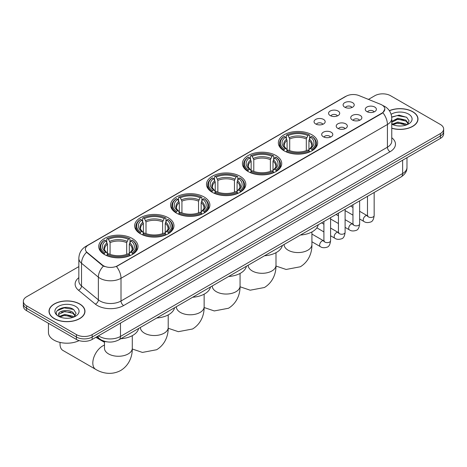 <?xml version="1.0" encoding="UTF-8"?>
<svg xmlns="http://www.w3.org/2000/svg" width="467" height="467" viewBox="0 0 467 467"><rect width="100%" height="100%" fill="white"/><g stroke="black" fill="none" stroke-linecap="round" stroke-linejoin="round"><path stroke-width="0.7" d="M168.208 217.739A19.655 11.348 0 0 0 146.79 215.281A19.655 11.348 0 0 0 134.654 225.765A19.655 11.348 0 0 0 140.409 233.786A19.655 11.348 0 0 0 161.833 236.244A19.655 11.348 0 0 0 173.963 225.765A19.655 11.348 0 0 0 168.208 217.739M275.979 155.517A19.655 11.348 0 0 0 254.562 153.059A19.655 11.348 0 0 0 242.426 163.543A19.655 11.348 0 0 0 248.187 171.564A19.655 11.348 0 0 0 269.605 174.028A19.655 11.348 0 0 0 281.735 163.543A19.655 11.348 0 0 0 275.979 155.517M240.056 176.257A19.655 11.348 0 0 0 218.638 173.8A19.655 11.348 0 0 0 206.502 184.284A19.655 11.348 0 0 0 212.257 192.305A19.655 11.348 0 0 0 233.681 194.762A19.655 11.348 0 0 0 245.811 184.284A19.655 11.348 0 0 0 240.056 176.257M204.132 196.998A19.655 11.348 0 0 0 182.714 194.541A19.655 11.348 0 0 0 170.578 205.025A19.655 11.348 0 0 0 176.333 213.045A19.655 11.348 0 0 0 197.757 215.503A19.655 11.348 0 0 0 209.887 205.025A19.655 11.348 0 0 0 204.132 196.998M132.284 238.479A19.655 11.348 0 0 0 110.866 236.022A19.655 11.348 0 0 0 98.73 246.506A19.655 11.348 0 0 0 104.485 254.527A19.655 11.348 0 0 0 125.909 256.984A19.655 11.348 0 0 0 138.039 246.506A19.655 11.348 0 0 0 132.284 238.479M311.903 134.776A19.655 11.348 0 0 0 290.486 132.319A19.655 11.348 0 0 0 278.35 142.803A19.655 11.348 0 0 0 284.111 150.823A19.655 11.348 0 0 0 305.529 153.287A19.655 11.348 0 0 0 317.659 142.803A19.655 11.348 0 0 0 311.903 134.776M330.204 115.582A5.563 3.211 180 0 1 329.101 114.672A5.563 3.211 180 0 1 330.945 110.679A5.563 3.211 180 0 1 338.073 111.041A5.563 3.211 180 0 1 339.176 114.672A5.563 3.211 180 0 1 330.204 115.582M337.396 115.915A3.339 1.926 0 0 0 336.503 114.975A3.339 1.926 0 0 0 333.21 114.485A3.339 1.926 0 0 0 330.887 115.915M315.68 123.965A5.563 3.211 180 0 1 314.577 123.06A5.563 3.211 180 0 1 316.416 119.067A5.563 3.211 180 0 1 323.543 119.424A5.563 3.211 180 0 1 324.653 123.06A5.563 3.211 180 0 1 315.68 123.965M322.866 124.298A3.339 1.926 0 0 0 321.973 123.364A3.339 1.926 0 0 0 318.687 122.874A3.339 1.926 0 0 0 316.357 124.298M344.734 107.194A5.563 3.211 180 0 1 343.63 106.283A5.563 3.211 180 0 1 345.475 102.291A5.563 3.211 180 0 1 352.603 102.652A5.563 3.211 180 0 1 353.706 106.283A5.563 3.211 180 0 1 344.734 107.194M351.925 107.527A3.339 1.926 0 0 0 351.026 106.587A3.339 1.926 0 0 0 347.74 106.097A3.339 1.926 0 0 0 345.411 107.527M352.363 119.984A5.563 3.211 180 0 1 351.26 119.079A5.563 3.211 180 0 1 353.105 115.086A5.563 3.211 180 0 1 360.232 115.442A5.563 3.211 180 0 1 361.335 119.079A5.563 3.211 180 0 1 352.363 119.984M359.555 120.317A3.339 1.926 0 0 0 358.656 119.383A3.339 1.926 0 0 0 355.369 118.892A3.339 1.926 0 0 0 353.04 120.317M337.839 128.372A5.563 3.211 180 0 1 336.736 127.462A5.563 3.211 180 0 1 338.575 123.475A5.563 3.211 180 0 1 345.703 123.831A5.563 3.211 180 0 1 346.806 127.462A5.563 3.211 180 0 1 337.839 128.372M345.025 128.705A3.339 1.926 0 0 0 344.132 127.765A3.339 1.926 0 0 0 340.84 127.281A3.339 1.926 0 0 0 338.517 128.705M323.31 136.761A5.563 3.211 180 0 1 322.207 135.85A5.563 3.211 180 0 1 324.051 131.857A5.563 3.211 180 0 1 331.179 132.219A5.563 3.211 180 0 1 332.282 135.85A5.563 3.211 180 0 1 323.31 136.761M330.502 137.094A3.339 1.926 0 0 0 329.603 136.154A3.339 1.926 0 0 0 326.316 135.663A3.339 1.926 0 0 0 323.987 137.094M366.893 111.601A5.563 3.211 180 0 1 365.789 110.691A5.563 3.211 180 0 1 367.628 106.698A5.563 3.211 180 0 1 374.756 107.06A5.563 3.211 180 0 1 375.859 110.691A5.563 3.211 180 0 1 366.893 111.601M374.079 111.934A3.339 1.926 0 0 0 373.186 110.994A3.339 1.926 0 0 0 369.899 110.504A3.339 1.926 0 0 0 367.57 111.934M380.582 104.304A10.011 5.779 180 0 1 381.918 104.952A10.011 5.779 180 0 1 384.849 109.039A10.011 5.779 180 0 1 381.918 113.125L117.596 265.729A10.011 5.779 180 0 1 102.32 264.958L87.201 252.495A10.011 5.779 180 0 1 85.385 249.18A10.011 5.779 180 0 1 88.321 245.087L346.164 96.225A10.011 5.779 180 0 1 358.989 95.577L380.582 104.304M106.873 341.832A11.126 6.421 180 0 1 99.839 339.205L96.856 336.748M391.766 128.262A17.985 10.385 0 0 0 417.994 119.032A17.985 10.385 0 0 0 412.729 111.689A17.985 10.385 0 0 0 389.35 110.667M79.705 303.959A17.985 10.385 0 0 0 60.109 301.705A17.985 10.385 0 0 0 49.006 311.302A17.985 10.385 0 0 0 54.271 318.64A17.985 10.385 0 0 0 73.874 320.893A17.985 10.385 0 0 0 84.976 311.302A17.985 10.385 0 0 0 79.705 303.959M384.849 109.039L382.887 112.722L381.918 113.428L116.47 266.534A12.977 7.495 60 0 1 121.006 278.297A14.833 8.564 180 0 1 100.031 278.297A14.833 8.564 180 0 1 98.368 277.153L81.521 263.26A14.833 8.564 180 0 1 78.841 258.35L78.841 281.058A14.833 8.564 0 0 0 81.521 285.973L98.368 299.861A14.833 8.564 0 0 0 100.031 301.005A14.833 8.564 0 0 0 121.006 301.005L387.423 147.193A14.833 8.564 0 0 0 391.766 141.133L391.766 118.425A14.833 8.564 180 0 1 387.423 124.485A12.977 7.495 -120 0 0 382.887 112.722M78.841 266.61L26.607 296.767A11.126 6.421 0 0 0 23.35 301.308L23.35 306.154A11.126 6.421 0 0 0 26.607 310.695L76.43 339.456L76.43 337.034A11.126 6.421 0 0 0 92.162 337.034L440.393 135.99A11.126 6.421 0 0 0 443.65 131.449A11.126 6.421 0 0 1 440.393 135.99L92.162 337.034A11.126 6.421 0 0 1 76.43 337.034L26.607 308.273L76.43 337.034L76.43 334.611A11.126 6.421 0 0 0 92.162 334.611L440.393 133.568A11.126 6.421 0 0 0 443.65 129.026A11.126 6.421 0 0 0 440.393 124.485L390.57 95.717A11.126 6.421 0 0 0 374.838 95.717L368.451 99.401M23.35 303.731A11.126 6.421 0 0 0 26.607 308.273A11.126 6.421 0 0 1 23.35 303.731M104.567 266.534L102.32 265.396L86.523 252.25A12.977 8.68 129.5 0 0 81.521 263.26L81.521 285.973A3.707 2.481 -50.5 0 1 78.485 290.229A18.54 10.706 180 0 1 78.841 277.661M23.35 301.308A11.126 6.421 0 0 0 26.607 305.85L76.43 334.611M76.43 339.456A11.126 6.421 0 0 0 92.162 339.456L440.393 138.413A11.126 6.421 0 0 0 443.65 133.871L443.65 129.026M391.766 128.139A17.799 10.274 0 0 0 417.807 119.032A17.799 10.274 0 0 0 412.594 111.765A17.799 10.274 0 0 0 389.42 110.772M398.001 125.915L400.797 125.997M392.443 124.14L397.843 122.08L405.934 123.977L406.915 124.759M392.94 124.66L397.843 123.043L406.109 125.057M391.766 122.938A8.383 4.839 0 0 0 393.016 124.724M391.766 121.35L397.843 118.239L405.934 120.13L408.345 123.457M391.766 122.307L397.843 119.196L405.934 121.093L408.152 123.708M391.848 124.175L392.28 124.444M391.766 124.14A12.089 6.982 0 0 0 408.561 123.965A12.089 6.982 0 0 0 408.561 114.1A12.089 6.982 0 0 0 391.124 114.298M407.201 124.642L409.098 120.924L406.699 117.316L399.063 115.151L391.696 117.013M392.525 124.514L391.766 123.621M391.714 117.229L397.183 115.612L406.535 117.205M394.516 119.943L397.183 119.459L403.862 120.031M394.516 123.79L397.183 123.306L403.862 123.878M54.406 318.564A17.799 10.274 0 0 0 73.804 320.794A17.799 10.274 0 0 0 84.79 311.302A17.799 10.274 0 0 0 79.577 304.035A17.799 10.274 0 0 0 60.179 301.805A17.799 10.274 0 0 0 49.193 311.302A17.799 10.274 0 0 0 54.406 318.564M48.451 323.304L48.451 332.492A18.54 10.706 0 0 0 53.88 340.064A18.54 10.706 0 0 0 79.104 340.601M64.983 318.185L67.773 318.266M59.426 316.41L64.82 314.349L72.916 316.241L73.897 317.029M59.922 316.924L64.82 315.313L73.091 317.327M59.507 316.784L58.644 314.752A8.383 4.839 0 0 0 59.992 316.994M75.321 315.721L72.916 312.4C67.884 308.646 57.534 310.958 58.644 314.752L58.608 314.384M58.661 314.869L58.895 314.244L64.82 311.466L72.916 313.357L75.134 315.972M74.183 316.912L76.074 313.194L73.681 309.58C65.199 303.486 50.127 311.518 58.83 316.445L59.262 316.708M75.537 306.364A12.089 6.982 0 0 0 58.439 306.364A12.089 6.982 0 0 0 58.439 316.235A12.089 6.982 0 0 0 75.537 316.235A12.089 6.982 0 0 0 75.537 306.364M57.062 310.794L64.16 307.881L73.517 309.469M61.498 312.207L64.16 311.728L70.838 312.3M61.498 316.054L64.16 315.569L70.838 316.141M283.755 150.613L284.28 149.212A17.653 10.192 0 0 1 284.28 136.393L285.495 137.094A15.948 9.206 0 0 0 285.495 148.512L286.697 149.189L287.082 150.619M287.082 150.035L287.082 140.45L285.495 137.094M286.376 138.611L286.376 135.179L286.907 134.875A17.653 10.192 0 0 1 309.107 134.875L307.893 135.576A15.948 9.206 0 0 0 288.116 135.576L289.703 138.938L289.703 150.66M306.305 150.66L306.305 138.938L307.893 135.576M300.456 235.029A20.396 11.774 0 0 0 318.255 224.755M286.376 151.635A18.394 10.618 0 0 0 309.633 151.635L309.107 150.724A17.653 10.192 0 0 1 286.907 150.724L286.376 151.95M309.633 151.95L309.633 151.635M284.28 136.393L283.755 136.691A18.394 10.618 0 0 0 279.61 143.404A18.394 10.618 0 0 0 283.755 150.117M309.107 134.875L309.633 135.179L309.633 138.611M286.907 150.724L288.116 150.024A15.948 9.206 0 0 0 307.893 150.024L309.107 150.724M285.495 148.512L284.28 149.212M288.116 135.576L286.907 134.875M286.697 139.154A14.267 8.237 0 0 0 286.697 149.189L286.761 149.236C284.736 147.274 283.913 145.943 284.286 145.243A13.718 7.921 0 0 1 287.082 140.45M312.26 150.117A18.394 10.618 0 0 0 316.398 143.404A18.394 10.618 0 0 0 312.26 136.691L311.728 136.393A17.653 10.192 0 0 1 311.728 149.212L312.26 150.613M311.728 149.212L310.514 148.512A15.948 9.206 0 0 0 310.514 137.094L311.728 136.393M310.514 137.094L308.932 140.45L308.932 150.035L309.317 149.189L310.514 148.512M308.932 140.45A13.718 7.921 0 0 1 311.728 145.243C312.102 145.949 311.273 147.28 309.253 149.236L309.317 149.189A14.267 8.237 0 0 0 309.317 139.154M308.932 150.619L308.932 150.035M247.831 171.354L248.356 169.953A17.653 10.192 0 0 1 248.356 157.134L249.571 157.834A15.948 9.206 0 0 0 249.571 169.252L250.773 169.93L251.158 171.36M251.158 170.776L251.158 161.191L249.571 157.834M250.452 159.352L250.452 155.92L250.983 155.616A17.653 10.192 0 0 1 273.183 155.616L271.969 156.317A15.948 9.206 0 0 0 252.192 156.317L253.779 159.679L253.779 171.401M270.381 171.401L270.381 159.679L271.969 156.317M264.532 255.77A20.396 11.774 0 0 0 282.331 245.496M250.452 172.376A18.394 10.618 0 0 0 273.709 172.376L273.183 171.465A17.653 10.192 0 0 1 250.983 171.465L250.452 172.691M273.709 172.691L273.709 172.376M248.356 157.134L247.831 157.432A18.394 10.618 0 0 0 243.686 164.145A18.394 10.618 0 0 0 247.831 170.858M273.183 155.616L273.709 155.92L273.709 159.352M250.983 171.465L252.192 170.764A15.948 9.206 0 0 0 271.969 170.764L273.183 171.465M249.571 169.252L248.356 169.953M252.192 156.317L250.983 155.616M250.773 159.895A14.267 8.237 0 0 0 250.773 169.93L250.837 169.976C248.812 168.015 247.983 166.684 248.362 165.983A13.718 7.921 0 0 1 251.158 161.191M276.336 170.858A18.394 10.618 0 0 0 280.474 164.145A18.394 10.618 0 0 0 276.336 157.432L275.804 157.134A17.653 10.192 0 0 1 275.804 169.953L276.336 171.354M275.804 169.953L274.59 169.252A15.948 9.206 0 0 0 274.59 157.834L275.804 157.134M274.59 157.834L273.008 161.191L273.008 170.776L273.393 169.93L274.59 169.252M273.008 161.191A13.718 7.921 0 0 1 275.804 165.983C276.178 166.69 275.349 168.021 273.329 169.976L273.393 169.93A14.267 8.237 0 0 0 273.393 159.895M273.008 171.36L273.008 170.776M211.907 192.095L212.432 190.694A17.653 10.192 0 0 1 212.432 177.874L213.647 178.575A15.948 9.206 0 0 0 213.647 189.993L214.843 190.67L215.234 192.1M215.234 191.517L215.234 181.932L213.647 178.575M214.528 180.093L214.528 176.66L215.053 176.357A17.653 10.192 0 0 1 237.259 176.357L236.045 177.057A15.948 9.206 0 0 0 216.268 177.057L217.855 180.42L217.855 192.141M234.457 192.141L234.457 180.42L236.045 177.057M228.608 276.511A20.396 11.774 0 0 0 246.407 266.237M214.528 193.116A18.394 10.618 0 0 0 237.785 193.116L237.259 192.206A17.653 10.192 0 0 1 215.053 192.206L214.528 193.431M237.785 193.431L237.785 193.116M212.432 177.874L211.907 178.172A18.394 10.618 0 0 0 207.762 184.885A18.394 10.618 0 0 0 211.907 191.598M237.259 176.357L237.785 176.66L237.785 180.093M215.053 192.206L216.268 191.505A15.948 9.206 0 0 0 236.045 191.505L237.259 192.206M213.647 189.993L212.432 190.694M216.268 177.057L215.053 176.357M214.843 180.636A14.267 8.237 0 0 0 214.843 190.67L214.913 190.717C212.888 188.756 212.059 187.425 212.438 186.724A13.718 7.921 0 0 1 215.234 181.932M240.412 191.598A18.394 10.618 0 0 0 244.55 184.885A18.394 10.618 0 0 0 240.412 178.172L239.88 177.874A17.653 10.192 0 0 1 239.88 190.694L240.412 192.095M239.88 190.694L238.666 189.993A15.948 9.206 0 0 0 238.666 178.575L239.88 177.874M238.666 178.575L237.084 181.932L237.084 191.517L237.47 190.67L238.666 189.993M237.084 181.932A13.718 7.921 0 0 1 239.88 186.724C240.254 187.43 239.425 188.761 237.399 190.717L237.47 190.67A14.267 8.237 0 0 0 237.47 180.636M237.084 192.1L237.084 191.517M175.983 212.835L176.508 211.434A17.653 10.192 0 0 1 176.508 198.615L177.723 199.316A15.948 9.206 0 0 0 177.723 210.734L178.919 211.411L179.31 212.841M179.31 212.257L179.31 202.672L177.723 199.316M178.604 200.833L178.604 197.401L179.13 197.097A17.653 10.192 0 0 1 201.335 197.097L200.121 197.798A15.948 9.206 0 0 0 180.344 197.798L181.932 201.16L181.932 212.882M198.533 212.882L198.533 201.16L200.121 197.798M192.684 297.251A20.396 11.774 0 0 0 210.483 286.977M178.604 213.857A18.394 10.618 0 0 0 201.861 213.857L201.335 212.946A17.653 10.192 0 0 1 179.13 212.946L178.604 214.172M201.861 214.172L201.861 213.857M176.508 198.615L175.983 198.913A18.394 10.618 0 0 0 171.838 205.626A18.394 10.618 0 0 0 175.983 212.339M201.335 197.097L201.861 197.401L201.861 200.833M179.13 212.946L180.344 212.246A15.948 9.206 0 0 0 200.121 212.246L201.335 212.946M177.723 210.734L176.508 211.434M180.344 197.798L179.13 197.097M178.919 201.376A14.267 8.237 0 0 0 178.919 211.411L178.989 211.458C176.964 209.496 176.135 208.165 176.514 207.465A13.718 7.921 0 0 1 179.31 202.672M204.482 212.339A18.394 10.618 0 0 0 208.626 205.626A18.394 10.618 0 0 0 204.482 198.913L203.956 198.615A17.653 10.192 0 0 1 203.956 211.434L204.482 212.835M203.956 211.434L202.742 210.734A15.948 9.206 0 0 0 202.742 199.316L203.956 198.615M202.742 199.316L201.16 202.672L201.16 212.257L201.546 211.411L202.742 210.734M201.16 202.672A13.718 7.921 0 0 1 203.956 207.465C204.33 208.171 203.501 209.502 201.475 211.458L201.546 211.411A14.267 8.237 0 0 0 201.546 201.376M201.16 212.841L201.16 212.257M140.059 233.576L140.585 232.175A17.653 10.192 0 0 1 140.585 219.356L141.799 220.056A15.948 9.206 0 0 0 141.799 231.474L142.995 232.152L143.387 233.582M143.387 232.998L143.387 223.413L141.799 220.056M142.68 221.574L142.68 218.142L143.206 217.838A17.653 10.192 0 0 1 165.411 217.838L164.197 218.538A15.948 9.206 0 0 0 144.42 218.538L146.008 221.901L146.008 233.623M162.609 233.623L162.609 221.901L164.197 218.538M156.76 317.992A20.396 11.774 0 0 0 174.559 307.718M142.68 234.597A18.394 10.618 0 0 0 165.937 234.597L165.411 233.687A17.653 10.192 0 0 1 143.206 233.687L142.68 234.913M165.937 234.913L165.937 234.597M140.585 219.356L140.059 219.653A18.394 10.618 0 0 0 135.915 226.367A18.394 10.618 0 0 0 140.059 233.08M165.411 217.838L165.937 218.142L165.937 221.574M143.206 233.687L144.42 232.986A15.948 9.206 0 0 0 164.197 232.986L165.411 233.687M141.799 231.474L140.585 232.175M144.42 218.538L143.206 217.838M142.995 222.117A14.267 8.237 0 0 0 142.995 232.152L143.065 232.198C141.04 230.237 140.211 228.906 140.59 228.205A13.718 7.921 0 0 1 143.387 223.413M168.558 233.08A18.394 10.618 0 0 0 172.702 226.367A18.394 10.618 0 0 0 168.558 219.653L168.032 219.356A17.653 10.192 0 0 1 168.032 232.175L168.558 233.576M168.032 232.175L166.818 231.474A15.948 9.206 0 0 0 166.818 220.056L168.032 219.356M166.818 220.056L165.236 223.413L165.236 232.998L165.622 232.152L166.818 231.474M165.236 223.413A13.718 7.921 0 0 1 168.032 228.205C168.406 228.912 167.577 230.243 165.552 232.198L165.622 232.152A14.267 8.237 0 0 0 165.622 222.117M165.236 233.582L165.236 232.998M60.138 342.439A13.905 8.027 120 0 0 60.039 344.08A13.905 8.027 120 0 0 62.922 350.443L95.7 369.368A13.905 8.027 -60 0 1 93.569 358.224A13.905 8.027 -60 0 1 102.652 345.971A13.905 8.027 -60 0 1 104.48 345.113M104.135 254.317L104.661 252.916A17.653 10.192 0 0 1 104.661 240.096L105.875 240.797A15.948 9.206 0 0 0 105.875 252.215L107.071 252.892L107.463 254.322M107.463 253.739L107.463 244.153L105.875 240.797M106.756 242.315L106.756 238.882L107.282 238.579A17.653 10.192 0 0 1 129.487 238.579L128.273 239.279A15.948 9.206 0 0 0 108.496 239.279L110.084 242.642L110.084 254.363M126.685 254.363L126.685 242.642L128.273 239.279M120.836 338.733A20.396 11.774 0 0 0 138.635 328.459M106.756 255.338A18.394 10.618 0 0 0 130.013 255.338L129.487 254.427A17.653 10.192 0 0 1 107.282 254.427L106.756 255.653M130.013 255.653L130.013 255.338M104.661 240.096L104.135 240.394A18.394 10.618 0 0 0 99.991 247.107A18.394 10.618 0 0 0 104.135 253.82M129.487 238.579L130.013 238.882L130.013 242.315M107.282 254.427L108.496 253.727A15.948 9.206 0 0 0 128.273 253.727L129.487 254.427M105.875 252.215L104.661 252.916M108.496 239.279L107.282 238.579M107.071 242.858A14.267 8.237 0 0 0 107.071 252.892L107.141 252.939C105.116 250.977 104.287 249.647 104.666 248.946A13.718 7.921 0 0 1 107.463 244.153M132.634 253.82A18.394 10.618 0 0 0 136.778 247.107A18.394 10.618 0 0 0 132.634 240.394L132.108 240.096A17.653 10.192 0 0 1 132.108 252.916L132.634 254.317M132.108 252.916L130.894 252.215A15.948 9.206 0 0 0 130.894 240.797L132.108 240.096M130.894 240.797L129.312 244.153L129.312 253.739L129.698 252.892L130.894 252.215M129.312 244.153A13.718 7.921 0 0 1 132.108 248.946C132.482 249.652 131.653 250.983 129.628 252.939L129.698 252.892A14.267 8.237 0 0 0 129.698 242.858M129.312 254.322L129.312 253.739M87.201 252.495L87.201 252.933M102.32 264.958L102.32 265.396M117.596 265.729L117.596 266.027M381.918 113.125L381.918 113.428M123.632 305.546A3.707 2.142 60 0 1 121.006 301.005L121.006 278.297L387.423 124.485L387.423 147.193A3.707 2.142 60 0 0 390.044 151.734L123.632 305.546A18.54 10.706 180 0 1 97.41 305.546A18.54 10.706 180 0 1 95.332 304.116L78.485 290.229M391.766 118.425C391.515 113.096 389.174 109.091 384.732 106.429L382.864 105.519A12.977 6.077 112 0 0 382.689 105.454M87.218 245.846A12.977 7.495 -120 0 0 85.87 246.354C81.433 249.016 79.092 253.015 78.841 258.35M85.87 246.354L345.072 96.704A12.977 7.495 60 0 1 346.059 96.284M103.423 266.085A12.977 8.68 129.5 0 0 98.368 277.153L98.368 299.861A3.707 2.481 -50.5 0 1 95.332 304.116M391.766 137.742A18.54 10.706 180 0 1 390.044 151.734M92.162 334.611L92.162 339.456M440.393 133.568L440.393 138.413M26.607 305.85L26.607 310.695M98.508 335.796A14.833 8.564 0 0 0 99.506 336.433A14.833 8.564 0 0 0 120.486 336.433L402.63 173.531A14.833 8.564 0 0 0 406.979 167.478C407.084 171.161 405.123 174.308 401.095 176.929L118.945 339.824A7.419 4.285 60 0 0 120.486 336.433L120.486 323.106M402.63 160.21L402.63 173.531A7.419 4.285 60 0 1 401.095 176.929M97.907 336.141A7.419 4.962 129.5 0 0 99.202 338.552L96.949 336.695M311.915 231.953L311.915 244.539A13.905 8.027 180 0 1 307.841 250.213A13.905 8.027 180 0 1 288.174 250.213A13.905 8.027 180 0 1 284.099 244.539L284.134 245.082M306.305 138.938A13.718 7.921 0 0 0 289.703 138.938M306.696 137.642A14.267 8.237 0 0 0 289.318 137.642M275.991 252.694L275.991 265.279A13.905 8.027 180 0 1 271.917 270.953A13.905 8.027 180 0 1 252.25 270.953A13.905 8.027 180 0 1 248.175 265.279L248.21 265.822M270.381 159.679A13.718 7.921 0 0 0 253.779 159.679M270.772 158.383A14.267 8.237 0 0 0 253.394 158.383M240.061 273.434L240.061 286.02A13.905 8.027 180 0 1 235.993 291.694A13.905 8.027 180 0 1 216.326 291.694A13.905 8.027 180 0 1 212.252 286.02L212.281 286.563M234.457 180.42A13.718 7.921 0 0 0 217.855 180.42M234.848 179.124A14.267 8.237 0 0 0 217.47 179.124M204.137 294.175L204.137 306.761A13.905 8.027 180 0 1 200.069 312.435A13.905 8.027 180 0 1 180.402 312.435A13.905 8.027 180 0 1 176.328 306.761L176.357 307.304M198.533 201.16A13.718 7.921 0 0 0 181.932 201.16M198.924 199.864A14.267 8.237 0 0 0 181.546 199.864M168.213 314.916L168.213 327.501A13.905 8.027 180 0 1 164.145 333.175A13.905 8.027 180 0 1 144.478 333.175A13.905 8.027 180 0 1 140.404 327.501L140.433 328.044M162.609 221.901A13.718 7.921 0 0 0 146.008 221.901M163.001 220.605A14.267 8.237 0 0 0 145.622 220.605M132.289 335.656L132.289 348.242A13.905 8.027 180 0 1 128.221 353.916A13.905 8.027 180 0 1 108.554 353.916A13.905 8.027 180 0 1 104.48 348.242L104.509 348.785M126.685 242.642A13.718 7.921 0 0 0 110.084 242.642M127.077 241.346A14.267 8.237 0 0 0 109.698 241.346M374.16 192.48L374.16 215.544A3.339 1.926 180 0 1 373.034 216.992A3.339 1.926 180 0 1 368.463 216.91A3.339 1.926 180 0 1 367.488 215.544L367.377 216.268L367.681 216.017M374.16 215.544C373.705 219.42 372.503 221.586 370.559 222.041C367.803 222.893 365.591 222.701 363.91 221.463A3.339 1.926 -60 0 1 363.402 218.79A3.339 1.926 -60 0 1 365.579 215.847A3.339 1.926 -60 0 1 365.731 215.766A3.339 1.926 -60 0 1 367.249 215.684L367.926 215.952M359.637 200.868L359.637 223.932A3.339 1.926 180 0 1 358.504 225.38A3.339 1.926 180 0 1 353.939 225.292A3.339 1.926 180 0 1 352.959 223.932L352.854 224.656L353.151 224.405M359.637 223.932C359.176 227.808 357.979 229.974 356.035 230.429C353.28 231.282 351.061 231.089 349.386 229.852A3.339 1.926 -60 0 1 348.872 227.178A3.339 1.926 -60 0 1 351.056 224.236A3.339 1.926 -60 0 1 351.202 224.154A3.339 1.926 -60 0 1 352.719 224.072L353.402 224.335M345.107 209.251L345.107 232.321A3.339 1.926 180 0 1 343.981 233.763A3.339 1.926 180 0 1 339.41 233.681A3.339 1.926 180 0 1 338.435 232.321L338.324 233.039L338.622 232.794M345.107 232.321C344.652 236.197 343.449 238.363 341.505 238.812C338.75 239.664 336.532 239.478 334.857 238.24A3.339 1.926 -60 0 1 334.349 235.566A3.339 1.926 -60 0 1 336.526 232.624A3.339 1.926 -60 0 1 336.672 232.543A3.339 1.926 -60 0 1 338.196 232.455L338.873 232.724M330.583 217.64L330.583 240.709A3.339 1.926 180 0 1 329.451 242.151A3.339 1.926 180 0 1 324.886 242.069A3.339 1.926 180 0 1 323.905 240.709L323.8 241.427L324.098 241.182M330.583 240.709C330.122 244.58 328.926 246.745 326.982 247.201C324.226 248.053 322.008 247.86 320.333 246.623A3.339 1.926 -60 0 1 319.819 243.949A3.339 1.926 -60 0 1 321.997 241.007A3.339 1.926 -60 0 1 322.148 240.931A3.339 1.926 -60 0 1 323.666 240.844L324.343 241.112M345.072 96.704L347.454 95.595M118.945 339.824C112.979 342.825 107.013 342.825 101.041 339.824L99.202 338.552M406.979 167.478L406.979 157.7M417.807 120.521L417.807 119.032M84.79 312.785L84.79 311.302M49.193 312.785L49.193 311.302M311.915 244.539C312.102 251.52 309.504 261.164 300.351 266.768L286.119 269.459L275.979 266.038M279.61 146.801L279.61 143.404M316.398 146.801L316.398 143.404M275.991 265.279C276.178 272.261 273.58 281.905 264.427 287.509L250.195 290.2L240.056 286.779M243.686 167.542L243.686 164.145M280.474 167.542L280.474 164.145M240.061 286.02C240.254 293.002 237.656 302.645 228.503 308.249L214.271 310.94L204.132 307.519M207.762 188.283L207.762 184.885M244.55 188.283L244.55 184.885M204.137 306.761C204.33 313.742 201.732 323.386 192.579 328.99L178.347 331.681L168.208 328.26M171.838 209.023L171.838 205.626M208.626 209.023L208.626 205.626M168.213 327.501C168.406 334.483 165.808 344.126 156.655 349.73L142.423 352.422L132.284 349.001M135.915 229.764L135.915 226.367M172.702 229.764L172.702 226.367M132.289 348.242C132.482 355.224 129.884 364.867 120.731 370.471C111.304 375.596 101.654 373.022 95.7 369.368M60.039 342.422L60.039 344.08M99.991 250.505L99.991 247.107M136.778 250.505L136.778 247.107M104.48 342.323L95.84 337.332M104.48 341.4L104.48 348.242M363.91 221.463L359.637 218.994M352.959 215.141L345.107 210.605M367.488 196.333L367.488 215.544M367.249 215.684L359.637 211.288M352.959 207.436L350.612 206.075M349.386 229.852L345.107 227.382M338.435 223.53L330.583 218.994M352.959 204.721L352.959 223.932M352.719 224.072L345.107 219.677M338.435 215.818L336.082 214.464M334.857 238.24L330.583 235.771M323.905 231.918L316.854 227.843M338.435 213.11L338.435 232.321M338.196 232.455L330.583 228.059M323.905 224.207L321.559 222.852M320.333 246.623L311.915 241.766M323.905 221.492L323.905 240.709M323.666 240.844L311.915 234.055"/></g></svg>
